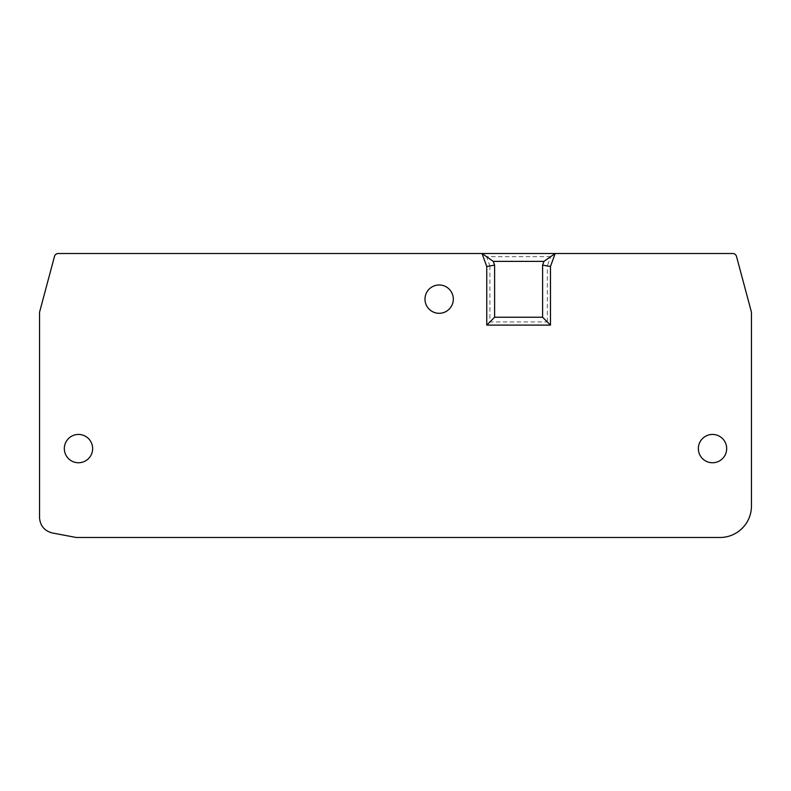 <?xml version="1.0" encoding="UTF-8"?>
<svg xmlns="http://www.w3.org/2000/svg" width="791" height="791" viewBox="0 0 791 791"><rect width="100%" height="100%" fill="white"/><g stroke="black" fill="none" stroke-linecap="round" stroke-linejoin="round"><path stroke-width="0.59" stroke-dasharray="3.96 2.97" d="M751.45 506.022L751.45 312.722A3.935 3.935 0 0 0 751.312 311.703L736.51 256.432A3.935 3.935 0 0 0 732.703 253.515L482.026 253.515L486.752 266.488L482.026 253.515L58.297 253.515A3.935 3.935 0 0 0 54.49 256.432L39.688 311.703A3.935 3.935 0 0 0 39.55 312.722L39.55 518.006C40.331 525.995 44.603 530.988 52.364 532.986L75.867 537.415A3.935 3.935 0 0 0 76.589 537.485L719.988 537.485A31.462 31.462 0 0 0 751.45 506.022M489.896 265.934L489.896 321.947L547.323 321.947L550.467 325.101L550.467 266.488L555.183 253.515L550.694 256.66L547.323 265.934L550.467 266.488L555.183 253.515L550.467 266.488L550.467 325.101L486.752 325.101L486.752 266.488L482.026 253.515L486.524 256.66L489.896 265.934L486.752 266.488L486.752 325.101L486.752 266.488M726.672 448.596A14.159 14.159 0 0 0 712.513 434.437A14.159 14.159 0 0 0 698.354 448.596A14.159 14.159 0 0 0 712.513 462.755A14.159 14.159 0 0 0 726.672 448.596M92.646 448.596A14.159 14.159 0 0 0 78.487 434.437A14.159 14.159 0 0 0 64.328 448.596A14.159 14.159 0 0 0 78.487 462.755A14.159 14.159 0 0 0 92.646 448.596M453.322 299.136A14.159 14.159 0 0 0 439.153 284.978A14.159 14.159 0 0 0 424.994 299.136A14.159 14.159 0 0 0 439.153 313.295A14.159 14.159 0 0 0 453.322 299.136M550.467 266.488L550.467 325.101L486.752 325.101L489.896 321.947M550.694 256.66L486.524 256.66M547.323 321.947L547.323 265.934M550.467 325.101L486.752 325.101"/><path stroke-width="1.19" d="M543.951 261.376L555.183 253.515L58.297 253.515A3.935 3.935 0 0 0 54.49 256.432L39.688 311.703A3.935 3.935 0 0 0 39.55 312.722L39.55 518.006C40.331 525.995 44.603 530.988 52.364 532.986L75.867 537.415A3.935 3.935 0 0 0 76.589 537.485L719.988 537.485A31.462 31.462 0 0 0 751.45 506.022L751.45 312.722A3.935 3.935 0 0 0 751.312 311.703L736.51 256.432A3.935 3.935 0 0 0 732.703 253.515L555.183 253.515L550.467 266.488L550.467 325.101L486.752 325.101L486.752 266.488L482.026 253.515L493.258 261.376L494.612 265.104L494.612 317.231L542.596 317.231L542.596 265.104L543.951 261.376L493.258 261.376M726.672 448.596A14.159 14.159 0 0 0 712.513 434.437A14.159 14.159 0 0 0 698.354 448.596A14.159 14.159 0 0 0 712.513 462.755A14.159 14.159 0 0 0 726.672 448.596M64.328 448.596A14.159 14.159 0 0 0 78.487 462.755A14.159 14.159 0 0 0 92.646 448.596A14.159 14.159 0 0 0 78.487 434.437A14.159 14.159 0 0 0 64.328 448.596M424.994 299.136A14.159 14.159 0 0 0 439.153 313.295A14.159 14.159 0 0 0 453.322 299.136A14.159 14.159 0 0 0 439.153 284.978A14.159 14.159 0 0 0 424.994 299.136M486.752 266.488L494.612 265.104M486.752 325.101L494.612 317.231M550.467 325.101L542.596 317.231M550.467 266.488L542.596 265.104"/></g></svg>

